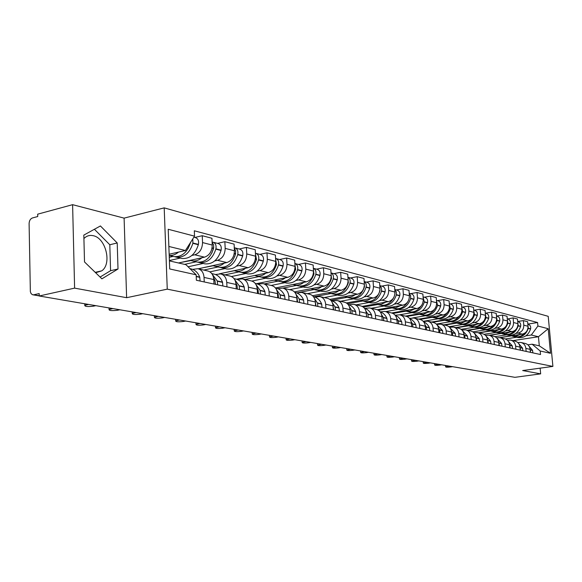 <?xml version="1.0" encoding="UTF-8"?>
<svg xmlns="http://www.w3.org/2000/svg" width="582" height="582" viewBox="0 0 582 582"><rect width="100%" height="100%" fill="white"/><g stroke="black" fill="none" stroke-linecap="round" stroke-linejoin="round"><path stroke-width="0.87" d="M83.917 238.576L84.55 237.936C87.053 235.717 89.934 234.968 93.193 235.695C105.829 237.943 112.122 263.857 101.777 270.834L95.63 272.747M72.605 204.675L74.605 288.126L39.227 295.991L514.91 377.325L540.656 373.862L522.665 370.552L552.9 366.405L548.215 316.324L164.197 207.869L124.104 218.134L72.605 204.675L37.692 214.169L37.735 216.526L32.425 217.959C30.366 218.803 29.253 220.68 29.1 223.583L30.351 291.647L31.057 293.546L32.352 294.667L39.22 295.707M74.605 288.126L126.621 297.7L167.26 289.159L552.9 366.405M39.227 295.991L39.183 293.575L33.807 294.783M540.656 373.862L540.132 368.159M499.596 337.625L522.28 334.126C526.099 333.115 528.019 330.496 528.027 326.262L527.619 321.715L523.378 320.595L523.793 325.171C523.771 329.434 521.843 332.067 518.009 333.086L515.856 333.421M517.82 342.565L520.803 342.449C523.72 343.184 525.408 345.17 525.873 348.407L530.115 349.338C529.649 346.13 527.969 344.151 525.066 343.424L521.246 342.551M530.115 349.338L530.384 352.336M517.718 321.497L523.378 320.595M525.873 348.407L526.143 351.419M506.704 334.839L494.926 336.665M489.193 335.232L512.087 331.653C515.95 330.627 517.893 327.957 517.915 323.665L517.5 319.038L513.12 317.881L513.528 322.537C513.513 326.866 511.556 329.543 507.671 330.583L505.496 330.925M520.264 350.153L519.995 347.105C519.53 343.846 517.827 341.838 514.895 341.103L510.938 340.194M494.278 331.907L495.173 332.126C501.328 332.708 505.547 329.747 507.831 323.243L510.349 323.65C510.734 321.242 509.89 319.678 507.81 318.958L513.12 317.881M507.388 340.23L510.494 340.092C513.44 340.841 515.143 342.856 515.616 346.137L515.885 349.207M496.242 332.38L484.064 334.294M478.397 332.766L501.553 329.106C505.467 328.052 507.431 325.338 507.46 320.973L507.046 316.273L502.521 315.08L502.928 319.809C502.906 324.21 500.927 326.938 496.992 328.001L494.795 328.35M509.81 347.898L509.541 344.799C509.068 341.481 507.351 339.452 504.383 338.702L500.287 337.764M496.628 316.048L502.521 315.08M496.606 337.822L499.836 337.662C502.812 338.418 504.543 340.463 505.009 343.802L505.278 346.916M485.432 329.841L472.795 331.849M467.244 330.22L490.67 326.466C494.627 325.396 496.621 322.632 496.65 318.194L496.242 313.422L491.557 312.178L491.965 316.994C491.936 321.46 489.928 324.239 485.955 325.323L483.729 325.687M499 345.562L498.73 342.412C498.257 339.044 496.519 336.978 493.521 336.221L489.273 335.247M485.592 313.174L491.557 312.178M485.453 335.327L488.815 335.145C491.826 335.909 493.572 337.989 494.045 341.379L494.314 344.551M474.257 327.208L461.097 329.332M455.713 327.586L479.408 323.745C483.416 322.639 485.432 319.838 485.468 315.32L485.061 310.461L480.215 309.18L480.623 314.076C480.587 318.623 478.557 321.453 474.534 322.559L472.278 322.93M487.811 343.147L487.541 339.946C487.069 336.52 485.315 334.424 482.282 333.653L477.873 332.649M474.185 310.206L480.215 309.18M473.908 332.744L477.415 332.54C480.463 333.311 482.223 335.428 482.696 338.877L482.965 342.1M462.697 324.494L448.948 326.735M443.79 324.865L467.761 320.922C471.813 319.794 473.857 316.935 473.901 312.345L473.486 307.405L468.474 306.081L468.881 311.057C468.837 315.684 466.779 318.558 462.705 319.7L460.42 320.071M476.236 340.652L475.967 337.393C475.494 333.908 473.719 331.776 470.656 330.998L466.08 329.958M462.37 307.129L468.474 306.081M461.948 330.074L465.607 329.849C468.692 330.627 470.467 332.773 470.947 336.287L471.216 339.568M450.737 321.679L436.333 324.065M431.444 322.05L455.691 317.998C459.795 316.848 461.868 313.938 461.912 309.26L461.504 304.24L456.31 302.866L456.717 307.929C456.666 312.636 454.578 315.568 450.453 316.732L448.147 317.117M464.247 338.062L463.978 334.752C463.498 331.202 461.708 329.034 458.609 328.248L453.851 327.164M450.133 303.942L456.31 302.866M449.559 327.317L453.378 327.055C456.499 327.848 458.296 330.03 458.769 333.602L459.038 336.934M438.348 318.761L423.216 321.308M418.654 319.125L443.186 314.971C447.34 313.793 449.442 310.824 449.493 306.074L449.093 300.959L443.702 299.534L444.102 304.684C444.051 309.478 441.934 312.469 437.759 313.654L435.423 314.054M451.814 335.377L451.545 332.009C451.072 328.401 449.26 326.196 446.125 325.396L441.185 324.269M437.453 300.639L443.702 299.534M436.711 324.45L440.705 324.159C443.862 324.96 445.674 327.179 446.154 330.816L446.416 334.214M425.507 315.742L412.616 317.947M405.399 316.099L430.222 311.828C434.427 310.628 436.558 307.602 436.616 302.756L436.216 297.555L430.622 296.078L431.029 301.323C430.964 306.197 428.818 309.253 424.591 310.468L422.226 310.875M438.923 332.598L438.661 329.165C438.181 325.491 436.354 323.25 433.183 322.443L428.039 321.271M424.3 297.213L430.622 296.078M423.376 321.482L427.559 321.162C430.745 321.97 432.579 324.225 433.059 327.928L433.321 331.391M412.194 312.614L399.63 314.789M391.664 312.963L416.77 308.569C421.026 307.34 423.187 304.255 423.26 299.323L422.859 294.019L417.054 292.491L417.454 297.831C417.381 302.8 415.206 305.914 410.928 307.158L408.528 307.58M425.544 329.71L425.282 326.218C424.802 322.472 422.961 320.195 419.746 319.38L414.406 318.158M410.652 293.655L417.054 292.491M409.532 318.405L413.911 318.041C417.141 318.863 418.989 321.162 419.469 324.931L419.731 328.452M398.379 309.369L385.684 311.603M377.267 309.726L402.809 305.194C407.116 303.928 409.306 300.778 409.386 295.758L408.986 290.36L402.955 288.759L403.348 294.208C403.268 299.272 401.063 302.444 396.735 303.717L394.305 304.153M411.649 326.713L411.394 323.148C410.914 319.336 409.051 317.015 405.799 316.193L400.234 314.92M396.473 289.967L402.955 288.759M395.156 315.211L399.739 314.811C402.999 315.64 404.876 317.976 405.348 321.817L405.61 325.403M384.033 305.994L371.192 308.293M362.171 306.401L388.296 301.672C392.654 300.377 394.88 297.169 394.967 292.048L394.574 286.548L388.303 284.889L388.696 290.44C388.601 295.598 386.368 298.835 381.988 300.145L379.522 300.596M397.215 323.592L396.953 319.969C396.473 316.077 394.596 313.72 391.308 312.883L385.51 311.559M381.748 286.133L388.303 284.889M380.366 311.865L385.008 311.443C388.303 312.287 390.195 314.666 390.675 318.58L390.929 322.239M369.134 302.487L356.14 304.852M346.363 302.96L373.208 298.02C377.623 296.689 379.879 293.415 379.973 288.192L379.588 282.583L373.062 280.859L373.448 286.519C373.353 291.778 371.083 295.089 366.645 296.434L364.143 296.893M382.192 320.355L381.938 316.652C381.465 312.694 379.559 310.286 376.234 309.442L370.188 308.06M366.42 282.139L373.062 280.859M364.987 308.38L369.679 307.943C373.018 308.795 374.924 311.217 375.405 315.211L375.659 318.943M353.63 298.842L340.485 301.28M329.834 299.403L357.508 294.223C361.975 292.855 364.267 289.509 364.376 284.183L363.99 278.465L357.203 276.668L357.581 282.437C357.464 287.806 355.166 291.182 350.67 292.564L348.145 293.044M366.565 316.979L366.311 313.203C365.838 309.166 363.917 306.721 360.549 305.863L354.234 304.422M350.473 277.985L357.203 276.668M348.974 304.757L353.725 304.306C357.101 305.164 359.029 307.631 359.501 311.705L359.756 315.509M337.502 295.052L324.203 297.562M312.534 295.721L341.154 290.258C345.679 288.854 348.007 285.435 348.123 280L347.745 274.166L340.666 272.296L341.045 278.181C340.921 283.667 338.586 287.115 334.032 288.534L331.471 289.028M350.277 313.465L350.029 309.617C349.556 305.492 347.614 302.996 344.217 302.131L337.618 300.625M333.864 273.664L340.666 272.296M332.293 300.981L337.094 300.508C340.514 301.381 342.463 303.891 342.936 308.053L343.184 311.93M320.704 291.102L307.245 293.692M294.427 291.909L324.116 286.133C328.699 284.693 331.049 281.193 331.18 275.65L330.816 269.692L323.432 267.742L323.796 273.751C323.665 279.345 321.293 282.874 316.681 284.336L314.084 284.845M333.297 309.799L333.057 305.87C332.584 301.665 330.627 299.119 327.186 298.246L320.289 296.667M316.543 269.153L323.432 267.742M314.898 297.038L319.758 296.551C323.221 297.431 325.185 299.992 325.651 304.24L325.898 308.205M303.193 286.984L289.574 289.654M275.453 287.966L306.336 281.826C310.97 280.342 313.363 276.77 313.509 271.103L313.145 265.021L305.441 262.984L305.797 269.117C305.652 274.835 303.244 278.443 298.581 279.949L295.947 280.473M315.582 305.979L315.342 301.963C314.869 297.671 312.898 295.074 309.42 294.186L302.196 292.535M298.464 264.439L305.441 262.984M296.74 292.928L301.665 292.419C305.164 293.313 307.143 295.925 307.616 300.261L307.849 304.306M284.925 282.685L271.147 285.449M256.4 283.696L287.77 277.33C292.47 275.803 294.892 272.143 295.052 266.36L294.703 260.147L286.65 258.022L286.991 264.286C286.831 270.128 284.387 273.824 279.666 275.366L276.996 275.912M297.075 301.985L296.842 297.882C296.376 293.495 294.383 290.847 290.862 289.952L283.296 288.221M279.586 259.528L286.65 258.022M277.774 288.636L282.757 288.105C286.293 289.007 288.294 291.669 288.759 296.1L288.992 300.239M265.85 278.196L251.882 281.062M236.561 279.236L268.36 272.631C273.118 271.059 275.584 267.313 275.759 261.398L275.417 255.054L266.993 252.828L267.327 259.23C267.153 265.203 264.672 268.986 259.885 270.579L257.186 271.147M277.723 297.809L277.498 293.619C277.032 289.13 275.024 286.431 271.467 285.522L263.53 283.71M259.848 254.385L266.993 252.828M257.942 284.147L262.991 283.587C266.563 284.503 268.586 287.224 269.044 291.749L269.262 295.983M245.902 273.511L231.469 276.537M219.37 273.809L248.063 267.713C252.879 266.09 255.382 262.256 255.571 256.204L255.243 249.714L246.419 247.386L246.746 253.934C246.55 260.045 244.025 263.922 239.187 265.567L236.445 266.156M257.47 293.437L257.251 289.152C256.793 284.562 254.763 281.812 251.169 280.888L242.84 278.989M239.187 249.001L246.419 247.386M237.187 279.447L242.294 278.865C245.91 279.789 247.939 282.568 248.398 287.195L248.609 291.524M225.038 268.6L209.906 271.852M198.207 268.789L226.798 262.562C231.672 260.889 234.219 256.96 234.422 250.769L234.11 244.134L224.863 241.69L225.176 248.39C224.958 254.64 222.397 258.612 217.501 260.314L214.722 260.925M236.248 288.854L236.037 284.474C235.586 279.782 233.542 276.967 229.905 276.035L221.16 274.035M217.544 243.371L224.863 241.69M215.435 274.529L220.6 273.911C224.259 274.85 226.311 277.687 226.754 282.423L226.958 286.853M203.183 263.464L188.095 266.782M178.492 262.977L204.508 257.164C209.44 255.433 212.023 251.402 212.248 245.066L211.95 238.278L202.245 235.71L202.543 242.57C202.303 248.972 199.706 253.046 194.744 254.8L191.929 255.44M213.987 284.052L213.79 279.564C213.347 274.762 211.288 271.889 207.607 270.943L198.411 268.84M194.839 237.456L202.245 235.71M192.62 269.364L197.851 268.717C201.539 269.662 203.605 272.565 204.042 277.418L204.238 281.95M180.267 258.073L169.398 260.525M512.873 340.637L538.452 336.752L531.308 335.006L525.888 335.836M516.838 337.225L505.38 338.979M527.91 344.828L532.144 344.202L539.288 345.839L538.452 336.752L548.2 328.714L550.499 353.296L540.205 351.011L532.144 344.202M169.413 260.889L186 264.701L196.156 274.806L196.381 280.255L540.525 354.525L540.205 351.011M196.156 274.806L169.718 268.957L168.205 229.264L194.534 236.154L185.425 250.507L168.86 246.462M531.308 335.006L537.906 326.022L537.586 322.537L194.308 230.785L194.534 236.154M537.906 326.022L548.2 328.714M164.197 207.869L167.26 289.159M124.104 218.134L126.621 297.7M84.514 261.951L101.901 278.829L118.008 269L117.215 242.963L100.417 225.954L83.823 235.099L84.514 261.951M169.158 254.239L185.425 250.507M527.83 324.087L537.586 322.537M550.499 353.296L539.288 345.839M100.082 277.061L110.573 270.695L109.809 244.76L94.4 229.272M109.809 244.76L117.215 242.963M110.573 270.695L118.008 269M449.413 366.122L445.637 366.871C445.907 367.264 447.543 367.293 450.541 366.958L452.585 366.667M530.595 352.379L530.144 349.687M529.067 346.195L532.486 350.262L532.894 352.874M515.041 336.789L515.892 337C521.916 337.575 526.033 334.715 528.252 328.423L527.939 325.243M527.845 324.181L528.121 324.254C530.151 324.952 530.988 326.473 530.609 328.801L530.558 329.012C528.347 335.276 524.237 338.12 518.235 337.553L517.551 337.393M511.338 335.894L499.865 337.669M524.447 333.355C521.69 336.214 518.497 337.349 514.866 336.76L514.175 336.6M520.25 334.439L515.921 336.25L511.163 335.836M438.435 364.245L434.638 365.009C434.907 365.409 436.573 365.445 439.643 365.11L441.709 364.805M520.548 350.211L520.017 347.301M518.875 343.809L522.512 348.072L522.927 350.728M504.827 334.388L505.7 334.606C511.789 335.181 515.958 332.271 518.206 325.876L517.813 322.508M517.725 321.54L518.126 321.65C520.184 322.363 521.021 323.898 520.643 326.269L520.584 326.48C518.344 332.846 514.19 335.749 508.115 335.174L507.424 335.014M501.124 333.501L489.542 335.312M514.408 330.794C511.614 333.77 508.355 334.956 504.638 334.352L503.947 334.192M510.036 331.973L505.656 333.821L500.847 333.413M427.101 362.31L423.289 363.081C423.558 363.503 425.26 363.539 428.396 363.197L430.484 362.884M510.174 347.971L509.541 344.842M508.341 341.358L512.218 345.803L512.633 348.502M510.349 323.65L510.29 323.868C508.013 330.343 503.808 333.29 497.668 332.715L496.97 332.555M490.575 331.034L478.891 332.882M504.056 328.139C501.211 331.231 497.886 332.482 494.074 331.871L493.376 331.704M499.487 329.434L495.056 331.311L490.19 330.903M507.89 323.025L507.344 319.685M415.403 360.309L411.576 361.087C411.838 361.531 413.576 361.575 416.785 361.218L418.894 360.905M499.443 345.657L498.716 342.289M497.457 338.819L501.575 343.467L501.99 346.21M483.38 329.347L484.297 329.572C490.524 330.147 494.795 327.135 497.108 320.522L496.526 316.783M496.461 316.004L497.144 316.186C499.247 316.914 500.098 318.5 499.705 320.951L499.647 321.169C497.341 327.753 493.085 330.758 486.872 330.176L486.166 330.009M479.684 328.481L467.884 330.365M493.361 325.374C490.473 328.612 487.069 329.921 483.162 329.303L482.449 329.136M488.574 326.808L484.093 328.721L479.168 328.313M403.319 358.243L399.47 359.036C399.732 359.494 401.507 359.545 404.796 359.181L406.927 358.861M488.356 343.264L487.512 339.648M486.196 336.2L490.568 341.045L490.982 343.831M472.104 326.691L473.05 326.924C479.342 327.506 483.664 324.436 486.014 317.707L485.337 313.785M485.279 313.094L486.116 313.312C488.24 314.047 489.106 315.662 488.705 318.15L488.647 318.376C486.305 325.069 481.991 328.132 475.712 327.55L474.999 327.382M468.43 325.84L456.514 327.768M482.311 322.493C479.379 325.891 475.894 327.28 471.871 326.648L471.158 326.48M477.298 324.087L472.759 326.044L467.775 325.629M390.828 356.111L386.965 356.912C387.219 357.392 389.038 357.45 392.399 357.072L394.552 356.744M476.876 340.79L475.916 336.913M474.541 333.493L479.175 338.542L479.597 341.372M460.442 323.948L461.41 324.189C467.775 324.771 472.155 321.635 474.541 314.797L473.763 310.686M473.712 310.082L474.708 310.344C476.862 311.086 477.727 312.73 477.32 315.262L477.262 315.488C474.883 322.304 470.518 325.418 464.167 324.836L463.447 324.669M456.79 323.105L444.75 325.083M470.896 319.496C467.913 323.068 464.341 324.538 460.195 323.905L459.467 323.73M465.622 321.271L461.024 323.272L455.99 322.857M377.907 353.9L374.03 354.714C374.284 355.216 376.139 355.282 379.588 354.896L381.763 354.562M464.989 338.222L464.662 335.53L463.89 334.068M462.479 330.7L467.382 335.945L467.804 338.826M448.373 321.111L449.362 321.359C455.801 321.941 460.231 318.747 462.654 311.785L461.773 307.492M461.73 306.961L462.901 307.267C465.076 308.024 465.949 309.689 465.535 312.265L465.476 312.498C463.061 319.431 458.645 322.61 452.221 322.028L451.494 321.853M444.75 320.282L432.586 322.304M459.089 316.353C456.055 320.144 452.396 321.708 448.104 321.06L447.376 320.886M453.531 318.361L448.882 320.398L443.782 319.984M364.543 351.615L360.651 352.437C360.898 352.968 362.79 353.034 366.333 352.641L368.53 352.299M452.665 335.559L452.345 332.824L451.428 331.114M449.981 327.812L455.168 333.26L455.59 336.192M435.867 318.165L436.886 318.419C443.397 319.001 447.885 315.75 450.344 308.656L449.348 304.182M449.311 303.724L450.672 304.08C452.869 304.844 453.756 306.539 453.327 309.166L453.269 309.398C450.817 316.463 446.343 319.7 439.847 319.118L439.112 318.943M432.295 317.35L420 319.431M446.881 313.065C443.804 317.088 440.036 318.776 435.583 318.114L434.841 317.939M441.003 315.342L436.296 317.423L431.138 317.008M350.699 349.244L346.799 350.08C347.039 350.64 348.974 350.713 352.612 350.306L354.831 349.957M439.897 332.809L439.57 330.023L438.501 328.052M437.024 324.821L442.502 330.474L442.924 333.457M422.91 315.117L423.958 315.379C430.542 315.961 435.089 312.643 437.584 305.419L436.464 300.763M436.435 300.37L437.991 300.778C440.218 301.556 441.112 303.28 440.676 305.95L440.61 306.19C438.122 313.378 433.59 316.688 427.021 316.099L426.279 315.924M419.396 314.309L406.818 316.47M434.252 309.588C431.131 313.902 427.246 315.728 422.605 315.066L421.855 314.884M428.01 312.214L423.245 314.338L418.029 313.931M336.36 346.792L332.453 347.636C332.678 348.225 334.665 348.312 338.397 347.891L340.645 347.527M426.65 329.95L426.322 327.113L425.078 324.865M423.58 321.73L426.075 323.236L428.126 325.425L429.465 327.804L429.792 330.627M409.466 311.952L410.543 312.228C417.207 312.81 421.812 309.42 424.351 302.058L423.099 297.213M423.078 296.893L424.845 297.358C427.093 298.144 427.996 299.897 427.552 302.611L427.494 302.858C424.962 310.184 420.371 313.56 413.729 312.978L412.973 312.796M406.025 311.166L392.966 313.443M421.201 305.885C418.043 310.57 414.02 312.578 409.139 311.894L408.382 311.719M414.537 308.962L409.713 311.137L404.432 310.73M321.497 344.253L317.576 345.104C317.801 345.723 319.831 345.817 323.665 345.388L325.935 345.01M412.893 326.975L412.565 324.094L411.125 321.548M409.633 318.521L412.267 320.049L414.435 322.326L415.832 324.807L416.159 327.681M395.52 308.671L396.626 308.955C403.362 309.537 408.026 306.074 410.608 298.573L410.63 295.605L409.219 293.539M409.204 293.284L411.205 293.801C413.475 294.601 414.384 296.383 413.933 299.155L413.867 299.403C411.299 306.867 406.651 310.315 399.929 309.733L399.165 309.551M392.137 307.9L378.46 310.322M407.727 301.862C404.555 307.049 400.365 309.297 395.171 308.613L394.4 308.431M400.547 305.594L395.658 307.82L390.318 307.412M306.074 341.619L302.145 342.478C302.364 343.125 304.437 343.235 308.387 342.791L310.679 342.405M397.062 321.497L397.171 323.017M398.597 323.89L398.277 320.951L396.626 318.099M395.142 315.204L397.921 316.739L400.205 319.096L401.667 321.701L401.995 324.625M381.028 305.266L382.17 305.557C388.987 306.132 393.708 302.604 396.335 294.95L396.335 291.837L394.8 289.727M394.785 289.53L397.033 290.112C399.332 290.92 400.249 292.739 399.79 295.561L399.725 295.816C397.106 303.426 392.399 306.94 385.604 306.358L384.833 306.183M394.952 291.866L394.72 295.009M377.725 304.51L363.306 307.107M393.927 297.184C390.813 303.2 386.39 305.87 380.657 305.201L379.879 305.019M386.012 302.087L381.065 304.364L378.46 304.539L375.659 303.957M290.062 338.877L286.133 339.75C286.337 340.434 288.468 340.55 292.528 340.092L294.848 339.699M382.018 317.757L382.192 320.304M383.742 320.689L383.414 317.685L381.537 314.506M380.075 311.763C383.109 312.832 385.364 314.986 386.841 318.23L387.27 321.446M365.976 301.716L367.147 302.022C374.044 302.604 378.824 298.988 381.494 291.189L381.472 287.923L379.806 285.769M379.799 285.624L382.309 286.279C384.637 287.093 385.56 288.948 385.088 291.822L385.022 292.084C382.359 299.846 377.594 303.44 370.712 302.858L369.934 302.676M379.93 287.559L379.944 290.796C377.267 298.61 372.48 302.233 365.569 301.651L364.79 301.469M362.746 300.989L347.454 303.789M370.894 298.45C368.071 300.567 365.089 301.345 361.953 300.799L360.418 300.377M273.431 336.04L269.502 336.913C269.692 337.633 271.874 337.764 276.064 337.291L278.407 336.883M366.362 314.004L366.66 317.001M368.275 317.35L367.955 314.295L365.831 310.766M364.412 308.184C367.606 309.224 369.977 311.45 371.527 314.862L371.949 318.143M350.313 298.035L351.521 298.348C358.497 298.922 363.343 295.234 366.056 287.268L366.129 287.006C366.602 284.583 365.954 282.801 364.201 281.659M364.194 281.557L366.995 282.292C369.344 283.121 370.276 284.998 369.796 287.937L369.723 288.199C367.024 296.122 362.193 299.795 355.231 299.221L354.445 299.032M364.31 283.216L364.441 286.861C361.72 294.841 356.868 298.537 349.884 297.962L349.091 297.773M347.178 297.322L330.889 300.363M355.173 294.659C352.306 296.82 349.287 297.628 346.115 297.075L344.566 296.645M256.145 333.079L252.217 333.966C252.384 334.73 254.632 334.868 258.946 334.381L261.311 333.966M350.066 310.141L350.488 313.509M352.175 313.873L351.855 310.759L349.455 306.874M348.094 304.473C351.463 305.463 353.958 307.762 355.58 311.355L356.002 314.702M334.01 294.194L335.254 294.521C342.311 295.096 347.221 291.32 349.986 283.194L350.058 282.925C350.546 280.349 349.84 278.502 347.956 277.388M347.949 277.33L351.048 278.138C353.427 278.974 354.373 280.895 353.878 283.892L353.805 284.162C351.055 292.251 346.159 296.005 339.117 295.43L338.324 295.241M348.043 278.756L348.298 282.765C345.533 290.913 340.615 294.696 333.544 294.121L332.744 293.932M330.976 293.517L313.982 296.747M338.789 290.709C335.894 292.928 332.839 293.757 329.63 293.197L328.059 292.761M238.154 330.001L234.233 330.896C234.386 331.704 236.692 331.856 241.144 331.354L243.538 330.925M333.071 306.11L333.632 309.871M335.392 310.25L335.079 307.07L332.38 302.815M331.1 300.618C334.65 301.549 337.269 303.913 338.964 307.703L339.386 311.115M317.023 290.2L318.31 290.534C325.447 291.109 330.423 287.246 333.239 278.945L333.304 278.669C333.813 275.933 333.05 274.027 331.012 272.951M331.012 272.922L334.446 273.809C336.847 274.668 337.793 276.617 337.291 279.68L337.218 279.949C334.417 288.214 329.456 292.055 322.333 291.48L321.533 291.291M331.093 274.151L331.478 278.494C328.663 286.817 323.679 290.687 316.528 290.12L315.72 289.931M314.105 289.545L296.711 292.921M321.722 286.599C318.783 288.868 315.691 289.72 312.447 289.159L310.853 288.716M219.429 326.8L215.515 327.702C215.646 328.554 218.01 328.714 222.615 328.204L225.03 327.761M315.335 301.913L316.048 306.081M317.888 306.474L317.576 303.222L314.564 298.581M313.371 296.602C317.11 297.467 319.86 299.897 321.628 303.891L322.05 307.376M299.315 286.031L300.639 286.38C307.863 286.948 312.905 282.99 315.771 274.508L315.844 274.231C316.361 271.321 315.531 269.35 313.342 268.324M313.342 268.317L317.125 269.299C319.554 270.164 320.515 272.158 319.998 275.286L319.925 275.562C317.074 284.001 312.047 287.937 304.844 287.37L304.03 287.181M313.407 269.371L313.938 274.042C311.064 282.546 306.016 286.511 298.784 285.944L297.969 285.755M296.514 285.413L282.845 288.119M303.92 282.306C300.938 284.627 297.809 285.507 294.528 284.94L292.913 284.496M199.91 323.468L196.01 324.37C196.119 325.265 198.549 325.447 203.307 324.916L205.752 324.465M296.813 297.518L297.693 302.116M299.614 302.531L299.192 298.959L295.94 294.172M294.87 292.419L294.965 292.44C298.857 293.255 301.709 295.743 303.542 299.912L303.957 303.469M280.83 281.681L282.205 282.044C289.509 282.605 294.616 278.552 297.533 269.881L297.606 269.597C298.144 266.498 297.235 264.468 294.892 263.508M294.979 263.537L299.053 264.599C301.512 265.472 302.48 267.509 301.942 270.695L301.869 270.986C298.966 279.607 293.874 283.638 286.591 283.078L285.762 282.881M294.943 264.403L295.62 269.401C292.695 278.087 287.581 282.154 280.269 281.586L279.44 281.397M278.174 281.099L264.33 283.892M285.326 277.825C282.306 280.204 279.134 281.113 275.817 280.546L274.187 280.088M179.554 319.984L175.669 320.893C175.749 321.846 178.252 322.042 183.185 321.497L185.643 321.024M277.432 292.913L278.189 294.572L278.502 297.977M280.509 298.406L280.095 294.754L276.472 289.56M275.512 288.032L275.984 288.141C279.913 288.963 282.794 291.502 284.642 295.758L285.056 299.388M261.522 277.134L262.948 277.519C270.332 278.072 275.512 273.918 278.48 265.05L278.56 264.752C279.105 261.478 278.131 259.39 275.642 258.495L275.599 258.488M275.912 258.568L280.182 259.681C282.663 260.569 283.638 262.642 283.092 265.909L283.012 266.2C280.058 275.017 274.893 279.149 267.531 278.596L266.694 278.4M275.642 259.23L276.479 264.541C273.504 273.431 268.317 277.592 260.918 277.039L260.081 276.843M259.019 276.596L245.022 279.484M265.894 273.14C262.831 275.584 259.623 276.523 256.269 275.948L254.618 275.482M158.297 316.353L154.434 317.263C154.492 318.267 157.075 318.492 162.174 317.925L164.662 317.437M257.142 288.075L258.117 290.163L258.423 293.641M260.525 294.092L260.11 290.36L256.095 284.758M255.258 283.449L256.131 283.645C260.103 284.474 263.013 287.064 264.868 291.407L265.283 295.125M241.341 272.383L242.81 272.783C250.282 273.329 255.527 269.066 258.553 259.994L258.634 259.688C259.194 256.335 258.212 254.21 255.694 253.301L255.418 253.257M255.971 253.374L260.445 254.538C262.955 255.44 263.93 257.557 263.377 260.896L263.297 261.194C260.285 270.223 255.054 274.457 247.605 273.911L246.761 273.707M255.447 253.832L256.458 259.463C253.425 268.557 248.172 272.827 240.693 272.281L239.842 272.085M224.987 272.616L234.313 270.725M239.006 271.889L224.841 274.879M245.568 268.244C242.461 270.754 239.217 271.714 235.826 271.139L234.153 270.666M136.093 312.556L132.252 313.472C132.281 314.535 134.937 314.775 140.233 314.193L142.743 313.691M235.877 282.99L237.092 285.551L237.391 289.101M239.595 289.581L239.187 285.762L234.75 279.731M234.037 278.64L235.354 278.938C239.369 279.775 242.308 282.416 244.171 286.853L244.578 290.651M220.207 267.407L221.735 267.822C229.286 268.367 234.604 263.988 237.689 254.698L237.769 254.392C238.344 250.958 237.361 248.783 234.815 247.867L234.284 247.794M235.092 247.939L239.791 249.161C242.33 250.078 243.312 252.239 242.738 255.651L242.658 255.956C239.588 265.196 234.284 269.546 226.747 269.008L225.896 268.804M234.299 248.201L235.637 250.675L235.492 254.145C232.4 263.457 227.075 267.844 219.516 267.305L218.657 267.102M235.703 253.221L234.793 256.378M203.46 267.647L213.099 265.756M218.061 266.963L203.744 270.063M224.281 263.115C221.131 265.69 217.843 266.687 214.416 266.105L212.728 265.625M112.864 308.584L109.06 309.5C109.052 310.628 111.795 310.89 117.288 310.293L119.827 309.77M213.558 277.643L215.049 280.706L215.347 284.343M217.653 284.845L217.253 280.931L212.372 274.486M211.783 273.598L213.579 274.006C217.639 274.85 220.607 277.549 222.484 282.081L222.884 285.973M198.069 262.198L199.648 262.627C207.287 263.159 212.677 258.67 215.82 249.147L215.9 248.834C216.497 245.32 215.507 243.094 212.932 242.17L212.117 242.09M213.216 242.243L218.148 243.523C220.716 244.455 221.698 246.666 221.109 250.158L221.029 250.471C217.901 259.936 212.525 264.403 204.908 263.872L204.049 263.668M212.124 242.308L213.638 244.862L213.521 248.565C210.364 258.11 204.966 262.613 197.327 262.082L196.461 261.878M213.805 247.03L211.87 253.025M215.442 283.572L215.42 284.358M180.893 262.438L190.881 260.554M196.134 261.805L184.559 264.373M201.961 257.731C198.775 260.38 195.443 261.413 191.98 260.831L190.278 260.343M88.544 304.422L84.776 305.346C84.732 306.539 87.569 306.83 93.273 306.205L95.834 305.674M189.979 268.666L190.743 268.833C194.846 269.692 197.836 272.434 199.721 277.076L200.113 281.055M174.847 256.727L176.484 257.186C184.203 257.702 189.667 253.083 192.875 243.327L192.802 238.882M193.864 237.201L195.45 237.616C198.04 238.555 199.029 240.81 198.426 244.396L198.346 244.716C195.152 254.414 189.703 259.005 182.006 258.481L181.14 258.277M190.831 241.988L188.044 248.645M173.145 256.4L169.275 257.28M190.518 242.483L190.46 242.716C187.244 252.493 181.773 257.128 174.047 256.611L173.174 256.407M178.536 252.086C175.575 254.596 172.461 255.702 169.202 255.403M194.744 254.8L204.508 257.164M217.501 260.314L226.798 262.562M239.187 265.567L248.063 267.713M259.885 270.579L268.36 272.631M279.666 275.366L287.77 277.33M298.581 279.949L306.336 281.826M316.681 284.336L324.116 286.133M334.032 288.534L341.154 290.258M350.67 292.564L357.508 294.223M366.645 296.434L373.208 298.02M381.988 300.145L388.296 301.672M396.735 303.717L402.809 305.194M410.928 307.158L416.77 308.569M424.591 310.468L430.222 311.828M437.759 313.654L443.186 314.971M450.453 316.732L455.691 317.998M462.705 319.7L467.761 320.922M474.534 322.559L479.408 323.745M485.955 325.323L490.67 326.466M496.992 328.001L501.553 329.106M507.671 330.583L512.087 331.653M518.009 333.086L522.28 334.126M226.754 282.423L236.037 284.474M248.398 287.195L257.251 289.152M269.044 291.749L277.498 293.619M288.759 296.1L296.842 297.882M307.616 300.261L315.342 301.963M325.651 304.24L333.057 305.87M342.936 308.053L350.029 309.617M359.501 311.705L366.311 313.203M375.405 315.211L381.938 316.652M390.675 318.58L396.953 319.969M405.348 321.817L411.394 323.148M419.469 324.931L425.282 326.218M433.059 327.928L438.661 329.165M446.154 330.816L451.545 332.009M458.769 333.602L463.978 334.752M470.947 336.287L475.967 337.393M482.696 338.877L487.541 339.946M494.045 341.379L498.73 342.412M505.009 343.802L509.541 344.799M515.616 346.137L519.995 347.105M204.042 277.418L213.79 279.564M225.176 248.39L234.422 250.769M246.746 253.934L255.571 256.204M267.327 259.23L275.759 261.398M286.991 264.286L295.052 266.36M305.797 269.117L313.509 271.103M323.796 273.751L331.18 275.65M341.045 278.181L348.123 280M357.581 282.437L364.376 284.183M373.448 286.519L379.973 288.192M388.696 290.44L394.967 292.048M403.348 294.208L409.386 295.758M417.454 297.831L423.26 299.323M431.029 301.323L436.616 302.756M444.102 304.684L449.493 306.074M456.717 307.929L461.912 309.26M468.881 311.057L473.901 312.345M480.623 314.076L485.468 315.32M491.965 316.994L496.65 318.194M502.928 319.809L507.46 320.973M513.528 322.537L517.915 323.665M523.793 325.171L528.027 326.262M202.543 242.57L212.248 245.066M447.311 365.765L447.362 366.42M530.267 349.942L532.574 350.451M530.18 349.753L532.486 350.262M528.252 328.423L530.558 329.012M528.303 328.212L530.609 328.801M436.311 363.888L436.362 364.55M520.228 347.738L522.607 348.262M520.133 347.549L522.512 348.072M518.206 325.876L520.584 326.48M518.264 325.665L520.643 326.269M424.962 361.946L425.013 362.622M509.847 345.461L512.306 345.999M509.759 345.264L512.218 345.803M507.831 323.243L510.29 323.868M413.242 359.938L413.293 360.629M499.123 343.104L501.662 343.664M499.029 342.907L501.575 343.467M497.108 320.522L499.647 321.169M497.166 320.304L499.705 320.951M401.129 357.872L401.18 358.57M488.029 340.666L490.655 341.241M487.934 340.463L490.568 341.045M486.014 317.707L488.647 318.376M486.072 317.481L488.705 318.15M388.616 355.733L388.667 356.439M476.549 338.142L479.27 338.746M476.454 337.938L479.175 338.542M474.541 314.797L477.262 315.488M474.599 314.571L477.32 315.262M375.681 353.521L375.725 354.242M464.662 335.53L467.477 336.156M464.56 335.327L467.382 335.945M462.654 311.785L465.476 312.498M462.719 311.552L465.535 312.265M362.288 351.23L362.339 351.965M452.345 332.824L455.262 333.471M452.243 332.613L455.168 333.26M450.344 308.656L453.269 309.398M450.41 308.424L453.327 309.166M348.422 348.858L348.473 349.6M439.57 330.023L442.604 330.685M439.475 329.805L442.502 330.474M437.584 305.419L440.61 306.19M437.649 305.179L440.676 305.95M334.061 346.399L334.104 347.163M426.322 327.113L429.465 327.804M426.22 326.895L429.371 327.586M424.351 302.058L427.494 302.858M424.409 301.818L427.552 302.611M319.169 343.86L319.22 344.631M412.565 324.094L415.832 324.807M412.463 323.868L415.73 324.589M410.608 298.573L413.867 299.403M410.674 298.326L413.933 299.155M303.724 341.219L303.775 342.005M398.277 320.951L401.667 321.701M398.175 320.726L401.565 321.468M396.335 294.95L399.725 295.816M396.4 294.696L399.79 295.561M287.697 338.477L287.741 339.277M383.414 317.685L386.943 318.463M383.312 317.459L386.841 318.23M381.494 291.189L385.022 292.084M381.559 290.927L385.088 291.822M271.045 335.625L271.081 336.447M367.955 314.295L371.629 315.102M367.853 314.054L371.527 314.862M366.056 287.268L369.723 288.199M366.129 287.006L369.796 287.937M253.73 332.664L253.774 333.501M351.855 310.759L355.682 311.596M351.754 310.512L355.58 311.355M349.986 283.194L353.805 284.162M350.058 282.925L353.878 283.892M348 282.401L348.371 282.496M235.717 329.587L235.761 330.438M335.079 307.07L339.066 307.943M334.97 306.823L338.964 307.703M333.239 278.945L337.218 279.949M333.304 278.669L337.291 279.68M331.056 278.094L331.551 278.218M331.005 278.378L331.478 278.494M216.962 326.378L217.006 327.244M317.576 303.222L321.737 304.139M317.466 302.975L321.628 303.891M315.771 274.508L319.925 275.562M315.844 274.231L319.998 275.286M313.378 273.598L314.004 273.766M313.32 273.889L313.938 274.042M197.422 323.039L197.465 323.927M296.885 298.682L297.38 298.792M299.301 299.213L303.644 300.167M299.192 298.959L303.542 299.912M297.533 269.881L301.869 270.986M297.606 269.597L301.942 270.695M294.914 268.913L295.692 269.11M296.871 298.442L297.271 298.53M294.856 269.204L295.62 269.401M177.044 319.554L177.081 320.456M277.541 294.434L278.189 294.572M280.197 295.016L284.743 296.012M280.095 294.754L284.642 295.758M278.48 265.05L283.012 266.2M278.56 264.752L283.092 265.909M275.606 264.002L276.552 264.243M277.527 294.194L278.087 294.31M275.555 264.308L276.479 264.541M155.772 315.917L155.801 316.841M257.288 289.982L258.117 290.163M260.219 290.629L264.977 291.669M260.11 290.36L264.868 291.407M258.553 259.994L263.297 261.194M258.634 259.688L263.377 260.896M255.411 258.874L256.531 259.157M257.28 289.734L258.008 289.901M255.36 259.179L256.458 259.463M133.54 312.119L133.576 313.058M236.081 285.326L237.092 285.551M239.297 286.031L244.28 287.122M239.187 285.762L244.171 286.853M237.689 254.698L242.658 255.956M237.769 254.392L242.738 255.651M234.262 253.497L235.572 253.832M236.066 285.071L236.99 285.275M234.204 253.81L235.492 254.145M110.296 308.14L110.325 309.107M213.827 280.437L215.049 280.706M217.362 281.215L222.586 282.365M217.253 280.931L222.484 282.081M215.82 249.147L221.029 250.471M215.9 248.834L221.109 250.158M212.074 247.859L213.601 248.252M213.82 280.182L214.947 280.429M212.015 248.187L213.521 248.565M85.954 303.979L85.976 304.968M196.229 276.574L199.83 277.359M196.214 276.312L199.721 277.076M192.875 243.327L198.346 244.716M192.955 243.007L198.426 244.396M101.777 270.834L95.208 272.34M39.227 295.896L32.978 294.827M445.521 365.46L445.637 366.871M515.892 337L518.235 337.553M512.502 336.207L514.866 336.76M434.528 363.583L434.638 365.009M505.7 334.606L508.115 335.174M502.201 333.784L504.638 334.352M423.179 361.64L423.289 363.081M495.173 332.126L497.668 332.715M491.557 331.274L494.074 331.871M411.467 359.64L411.576 361.087M484.297 329.572L486.872 330.176M480.55 328.692L483.162 329.303M399.368 357.566L399.47 359.036M473.05 326.924L475.712 327.55M469.179 326.015L471.871 326.648M386.863 355.427L386.965 356.912M461.41 324.189L464.167 324.836M457.401 323.25L460.195 323.905M373.935 353.216L374.03 354.714M449.362 321.359L452.221 322.028M445.215 320.384L448.104 321.06M360.556 350.931L360.651 352.437M436.886 318.419L439.847 319.118M432.586 317.408L435.583 318.114M346.705 348.567L346.799 350.08M423.958 315.379L427.021 316.099M419.498 314.331L422.605 315.066M332.358 346.108L332.453 347.636M410.543 312.228L413.729 312.978M405.916 311.137L409.139 311.894M317.488 343.569L317.576 345.104M396.626 308.955L399.929 309.733M391.824 307.827L395.171 308.613M302.058 340.928L302.145 342.478M382.17 305.557L385.604 306.358M377.18 304.379L380.657 305.201M286.053 338.193L286.133 339.75M367.147 302.022L370.712 302.858M361.953 300.799L365.569 301.651M269.422 335.348L269.502 336.913M351.521 298.348L355.231 299.221M346.115 297.075L349.884 297.962M252.137 332.395L252.217 333.966M335.254 294.521L339.117 295.43M329.63 293.197L333.544 294.121M234.16 329.325L234.233 330.896M318.31 290.534L322.333 291.48M312.447 289.159L316.528 290.12M215.442 326.124L215.515 327.702M300.639 286.38L304.844 287.37M294.528 284.94L298.784 285.944M195.938 322.784L196.01 324.37M282.205 282.044L286.591 283.078M275.817 280.546L280.269 281.586M175.604 319.307L175.669 320.893M262.948 277.519L267.531 278.596M256.269 275.948L260.918 277.039M154.375 315.684L154.434 317.263M242.81 272.783L247.605 273.911M235.826 271.139L240.693 272.281M132.201 311.887L132.252 313.472M221.735 267.822L226.747 269.008M214.416 266.105L219.516 267.305M109.016 307.922L109.06 309.5M199.648 262.627L204.908 263.872M191.98 260.831L197.327 262.082M84.739 303.775L84.776 305.346M176.484 257.186L182.006 258.481M169.202 255.469L174.047 256.611"/></g></svg>
